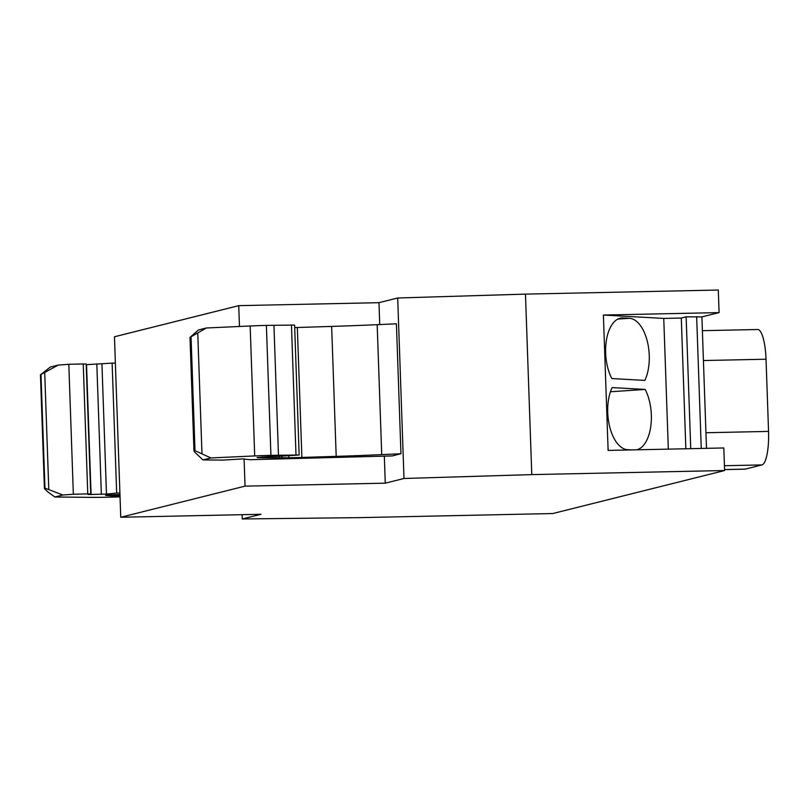 <?xml version="1.0" encoding="UTF-8"?>
<svg xmlns="http://www.w3.org/2000/svg" width="809" height="809" viewBox="0 0 809 809"><rect width="100%" height="100%" fill="white"/><g stroke="black" fill="none" stroke-linecap="round" stroke-linejoin="round"><path stroke-width="1.21" d="M702.384 330.679L757.649 329.506A31.652 7.766 88.8 0 1 766.032 359.216L768.55 431.409A31.652 7.766 88.8 0 1 761.936 464.922L745.19 469.119A31.652 7.766 88.8 0 1 744.755 469.18L724.571 469.604M198.417 329.981L190.004 337.404L206.356 327.989L198.417 329.981M195.03 452.484L202.958 459.927L210.896 457.945L195.009 450.674L193.968 451.048L195.03 452.484M206.356 327.989L250.163 325.987A45.213 2.447 -2 0 1 266.383 325.41L294.607 325.066L299.148 455.012L278.69 456.327A18.081 0.981 -2 0 1 269.508 456.579L257.04 457.469A12.661 0.688 -2 0 0 262.318 457.833L288.884 457.763A54.254 2.933 -2 0 0 301.878 457.439L336.19 456.367A180.862 9.789 -2 0 0 381.717 454.618L400.961 453.748L396.42 323.802L377.176 324.672A180.862 9.789 -2 0 1 331.65 326.411L336.19 456.367M331.65 326.411L297.338 327.493A54.254 2.933 -2 0 1 294.698 327.574M400.961 453.748L392.264 455.932L249.971 459.714L242.953 458.915L222.819 460.088L202.958 459.927M210.896 457.945L254.704 455.932A45.213 2.447 -2 0 1 270.924 455.356L299.148 455.012M273.938 325.248L278.468 455.194M266.383 325.41L270.924 455.356M86.199 364.667L112.127 363.13L116.668 493.086L119.904 493.035M112.127 363.13L115.374 363.079M101.944 364.131L106.485 494.077L116.668 493.086M106.485 494.077L88.12 494.521L90.719 493.986L86.179 364.04L83.236 363.949L87.766 493.894L90.719 493.986M58.268 365.061L50.33 367.043L40.45 374.789L58.268 365.061L68.816 364.303L73.346 494.248L87.766 493.894M68.816 364.303L83.236 363.949M73.346 494.248L62.809 495.007L44.95 488.13L44.424 488.596L47.802 491.892L54.87 496.999L89.293 497.343A45.213 2.447 -2 0 0 103.441 497.282L120.045 496.898M112.431 494.855L112.471 495.887A18.081 0.981 -2 0 1 120.005 495.765M112.471 495.887L105.585 495.401A12.661 0.688 -2 0 1 114.898 494.734L119.965 494.521M629.442 318.301L622.94 317.937A36.172 18.486 86.2 0 0 621.777 317.947A36.172 18.486 86.2 0 0 606.426 340.144A36.172 18.486 86.2 0 0 611.837 378.561L644.834 380.402A36.172 18.486 86.2 0 0 647.321 341.378A36.172 18.486 86.2 0 0 629.442 318.301L617.813 319.08M636.804 449.804A36.172 18.486 86.2 0 0 650.78 426.383A36.172 18.486 86.2 0 0 645.147 389.432L612.15 387.592A36.172 18.486 86.2 0 0 609.662 426.626A36.172 18.486 86.2 0 0 627.541 449.693L631.526 449.915M603.393 315.045L719.09 312.598L701.899 316.895L686.133 316.835L681.289 318.048L663.754 318.412L603.393 315.045L608.125 450.411L723.812 447.964L724.601 470.525L552.719 513.543L359.894 517.629L242.265 518.963L260.994 514.281L120.753 517.254L245.036 486.138L385.276 483.165L403.994 478.483L531.776 474.61L724.601 470.525M663.754 318.412L668.325 449.137M681.289 318.048L685.85 448.762M686.133 316.835L690.734 448.661M696.65 316.612L701.251 448.439M701.899 316.895L706.49 448.328M120.753 517.254L114.453 336.766L238.736 305.65L378.976 302.677L397.694 297.995L525.476 294.122L718.301 290.037L719.09 312.598M525.476 294.122L531.776 474.61M397.694 297.995L403.994 478.483M378.976 302.677L379.734 324.561M384.336 456.134L385.276 483.165M238.736 305.65L239.464 326.482M244.085 458.905L245.036 486.138M242.124 514.676L242.265 518.963M62.809 495.007L54.87 496.999M610.451 391.758L645.147 389.432M745.19 469.119L724.571 469.554M766.032 359.216L703.426 360.541M761.936 464.922L724.439 465.721M377.176 324.672L381.717 454.618M297.338 327.493L301.878 457.439M288.823 455.902L288.884 457.763M281.876 456.195L281.937 457.884M279.348 456.296L279.408 457.904M262.278 456.842L262.318 457.833M291.452 324.935L295.993 454.891M250.163 325.987L254.704 455.932M197.77 333.429L201.957 453.303M191.055 337.191L195.009 450.674M190.428 337.404L194.393 450.724M96.827 364.404L101.368 494.36M86.533 364.667L91.073 494.612M44.717 372.959L48.773 489.091M40.996 374.81L44.95 488.13M40.612 374.85L44.576 488.333M768.55 431.409L705.944 432.734M620.624 318.099L622.94 317.937M193.968 451.048L190.004 337.404M44.424 488.596L40.45 374.789"/></g></svg>
